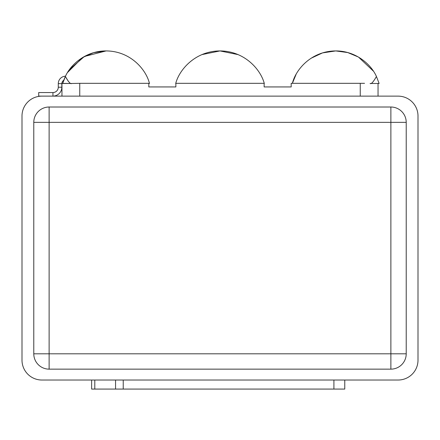 <?xml version="1.0" encoding="UTF-8"?>
<svg xmlns="http://www.w3.org/2000/svg" width="440" height="440" viewBox="0 0 440 440"><rect width="100%" height="100%" fill="white"/><g stroke="black" fill="none" stroke-linecap="round" stroke-linejoin="round"><path stroke-width="0.66" d="M22 360.135L22 116.028L22 360.135A19.888 19.888 0 0 0 41.888 380.028L398.112 380.028A19.888 19.888 0 0 0 418 360.135L418 116.028A19.888 19.888 0 0 0 398.112 96.135L41.888 96.135A19.888 19.888 0 0 0 22 116.028A19.888 19.888 0 0 1 41.888 96.135L398.112 96.135A19.888 19.888 0 0 1 418 116.028L418 360.135A19.888 19.888 0 0 1 398.112 380.028L41.888 380.028A19.888 19.888 0 0 1 22 360.135M344.768 380.028L344.768 389.07L333.916 389.07L333.916 380.028L333.916 389.07L344.768 389.07L344.768 380.028M49.126 107.014L390.874 107.014A15.345 15.345 0 0 1 406.219 122.359L406.219 353.81A15.345 15.345 0 0 1 390.874 369.149L49.126 369.149A15.345 15.345 0 0 1 33.781 353.81L33.781 122.359A15.345 15.345 0 0 1 49.126 107.014L390.874 107.014L390.874 122.359L49.126 122.359L49.126 107.014L49.126 353.81L390.874 353.81L390.874 107.014A15.345 15.345 0 0 1 406.219 122.359L390.874 122.359L406.219 122.359L406.219 353.81L390.874 353.81L406.219 353.81A15.345 15.345 0 0 1 390.874 369.149L390.874 353.81L390.874 369.149L49.126 369.149L49.126 353.81L49.126 369.149A15.345 15.345 0 0 1 33.781 353.81L49.126 353.81L33.781 353.81L33.781 122.359L49.126 122.359L33.781 122.359A15.345 15.345 0 0 1 49.126 107.014M390.874 353.81L49.126 353.81L49.126 122.359L390.874 122.359L390.874 353.81M91.619 389.07L91.619 380.028L91.619 389.07L94.793 389.07L91.619 389.07M94.793 380.028L94.793 389.07L115.561 389.07L115.561 380.028L115.561 389.07L123.233 389.07L94.793 389.07L94.793 380.028M123.233 380.028L123.233 389.07L333.916 389.07L123.233 389.07L123.233 380.028M378.043 83.479L378.043 96.135L378.043 83.479M311.047 58.262L322.531 52.899L335.726 50.93L347.749 52.558L358.463 57.063L373.357 71.088L358.463 57.063L347.749 52.558L335.726 50.93C355.685 50.82 371.08 64.284 376.437 76.489L379.126 83.479L370.084 83.479C371.228 84.309 373.346 81.983 376.437 76.489C373.346 81.983 371.228 84.309 370.084 83.479L379.126 83.479L376.437 76.489C371.08 64.284 355.685 50.82 335.726 50.93C311.674 51.007 295.823 69.229 292.375 83.325L296.043 74.487M360.245 96.135L360.245 83.325L364.535 83.325L291.192 83.325L291.192 86.939L264.138 86.939L264.138 83.325L175.863 83.325L175.863 86.939L148.808 86.939L148.808 83.325L79.755 83.325L79.755 96.135L79.755 83.325L148.808 83.325L148.808 86.939L175.863 86.939L175.863 83.325L264.138 83.325L264.138 86.939L291.192 86.939L291.192 83.325L360.245 83.325L360.245 96.135M67.579 72.451L82.505 57.569L93.555 52.701L106.084 50.93C86.125 50.82 70.73 64.284 65.368 76.489C68.448 81.967 70.565 84.299 71.726 83.479L79.755 83.325L71.726 83.479C70.565 84.299 68.448 81.967 65.368 76.489L62.684 83.479L61.958 83.325L62.733 83.325M61.958 96.135L61.958 83.325L61.958 96.135M65.186 76.874L64.389 78.672M64.312 78.848L63.855 80.009M63.751 80.278L62.722 83.353M292.375 83.325C295.823 69.229 311.674 51.007 335.726 50.93M264.303 83.479L264.303 83.479C260.552 69.245 244.365 51.007 220 50.93C244.365 51.007 260.552 69.245 264.303 83.479M175.863 83.479L175.698 83.479C179.448 69.245 195.635 51.007 220 50.93L201.872 54.621L220 50.93L238.128 54.621L220 50.93C195.635 51.007 179.448 69.245 175.698 83.479L175.863 83.479M149.479 83.479L148.808 83.479L149.479 83.479C146.08 69.344 130.229 51.013 106.084 50.93C130.229 51.013 146.08 69.344 149.479 83.479M62.717 83.38L71.726 83.479L62.684 83.479L65.368 76.489C70.73 64.284 86.125 50.82 106.084 50.93L84.403 56.469L69.619 69.421M65.368 76.489L68.371 81.378M63.745 80.295A3.916 3.916 0 0 0 61.842 83.65A3.916 3.916 0 0 1 63.745 80.295L64.999 77.275M65.522 76.18A7.475 7.475 0 0 0 58.284 83.65A7.475 7.475 0 0 1 65.522 76.18M61.842 83.65L58.284 83.65L61.842 83.65L61.842 87.208L58.284 87.208L58.284 83.65L58.284 87.208A5.341 5.341 0 0 1 52.943 92.549A5.341 5.341 0 0 0 58.284 87.208L61.842 87.208L61.842 83.65M52.943 96.107A8.899 8.899 0 0 0 61.842 87.208A8.899 8.899 0 0 1 52.943 96.107L52.943 92.549L52.943 96.107L38.704 96.107L38.704 92.549L52.943 92.549L38.704 92.549L38.704 96.107L52.943 96.107"/></g></svg>
